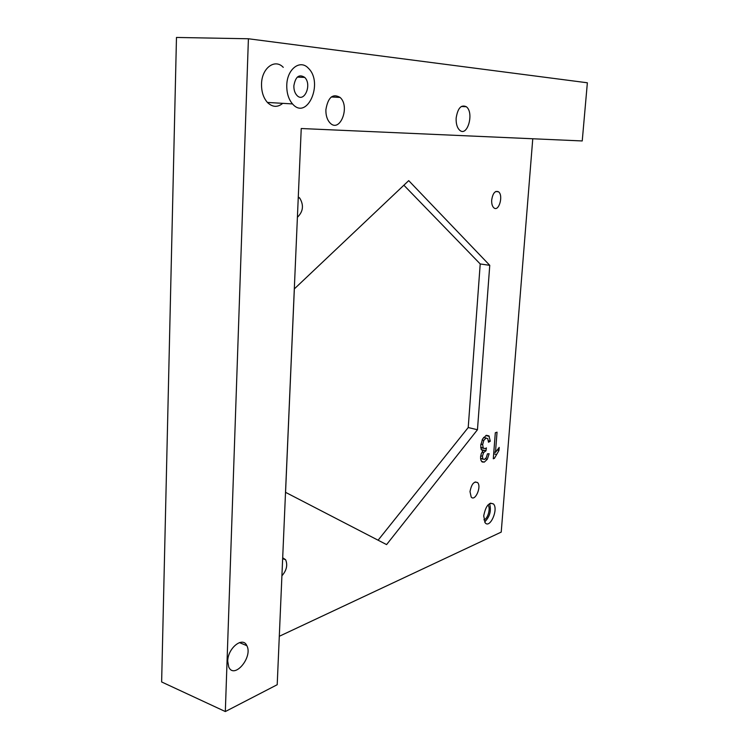 <?xml version="1.0" encoding="UTF-8"?>
<svg xmlns="http://www.w3.org/2000/svg" width="749" height="749" viewBox="0 0 749 749"><rect width="100%" height="100%" fill="white"/><g stroke="black" fill="none" stroke-linecap="round" stroke-linejoin="round"><path stroke-width="1.12" d="M248.406 38.761L176.474 37.45L161.634 681.955L225.327 711.55L248.406 38.761L587.366 82.783L582.235 140.952L301.238 128.519L277.205 684.717L225.327 711.55M378.095 540.207L468.219 427.539L480.212 263.957L403.88 185.218M279.302 636.285L501.221 532.099L532.764 138.762M491.69 200.002C491.513 203.7 492.233 206.312 493.872 207.829C498.825 212.276 503.684 195.405 498.506 191.781C495.089 190.424 492.823 193.158 491.69 200.002M483.891 519.843C487.814 519.123 490.923 507.944 487.992 505.088L487.908 505.004M470.007 491.625L471.187 497.036C475.016 501.933 481.776 486.775 477.647 482.618C474.08 480.952 471.533 483.957 470.007 491.625M477.459 429.739L489.762 265.333L408.72 180.631L294.348 288.88L285.556 492.336L386.587 544.598L477.459 429.739L468.219 427.539M489.762 265.333L480.212 263.957M297.409 217.276C303.214 211.583 303.982 205.179 299.712 198.045L298.28 196.959M281.914 575.794C286.595 570.457 287.831 565.102 285.622 559.718L282.691 557.771M456.15 118.089C455.926 123.679 457.096 127.723 459.661 130.204C467.395 137.413 474.398 112.678 466.337 106.742C461.141 104.364 457.751 108.146 456.15 118.089M325.89 109.682C325.749 115.374 327.126 119.774 330 122.902C339.877 133.537 350.495 106.536 340.102 97.436C332.753 93.222 328.015 97.304 325.89 109.682M283.262 67.354C274.939 58.282 261.719 68.084 261.532 83.972C261.42 91.678 263.376 97.829 267.412 102.435C272.439 107.294 277.551 107.603 282.738 103.343M227.724 661.189L228.735 667.013C234.212 679.746 253.181 656.995 246.833 645.666C242.854 636.032 227.724 648.054 227.724 661.189M495.314 432.753L497.046 432.173L495.464 452.424L499.199 447.406L498.965 450.458L494.406 458.369L493.291 458.781L495.314 432.753M490.295 441.208L488.498 442.238L487.768 438.652L486.073 438.053L483.826 440.356L482.656 444.569L483.18 447.958L485.109 448.679L486.391 447.883L485.979 450.776L483.573 452.63L482.412 456.253L482.852 458.922L484.472 459.455L486.288 457.648L487.44 453.828L489.153 453.754L487.299 459.277L484.313 462.105L482.197 462.002L480.849 460.055L480.568 456.862L481.317 453.585L482.983 450.832L481.148 449.306L480.746 445.299L482.59 438.951L486.288 435.356L488.928 435.909L490.295 441.208L488.385 440.74M483.704 515.892L485.155 522.793C489.986 529.019 498.684 509.217 493.488 503.983C488.966 501.942 485.708 505.912 483.704 515.892M484.603 521.959C489.846 516.838 491.503 510.706 489.584 503.571M268.208 102.482L268.086 103.119M286.773 85.171C286.633 92.998 288.543 99.252 292.513 103.924C307.081 120.963 323.821 82.83 308.401 68.262C300.199 59.049 287.045 69.02 286.773 85.171M493.816 452.022L495.464 452.424M497.036 449.99L498.965 450.458M493.338 458.098L494.406 458.369M481.279 449.606L485.979 450.776M482.281 450.655L482.983 450.832M293.87 85.789C293.786 89.749 294.76 92.895 296.791 95.245C304 103.615 312.352 84.731 304.731 77.409C299.113 73.823 295.499 76.613 293.87 85.789M493.675 453.754L496.203 454.381M483.564 437.444L486.073 438.053M482.094 439.935L483.826 440.356M480.877 444.129L482.656 444.569M480.727 447.35L483.18 447.958M481.364 449.756L485.698 450.842M481.963 452.227L483.573 452.63M480.699 455.823L482.412 456.253M480.558 458.341L482.852 458.922M485.446 458.809L487.299 459.277M481.504 461.393L484.313 462.105M485.848 435.534L489.284 436.358M495.744 191.501L498.506 191.781M475.166 481.953L477.647 482.618M298.242 197.867L299.712 198.045M282.654 558.679L285.622 559.718M466.337 106.742L461.318 106.47M340.102 97.436L331.32 96.967M292.513 103.924L267.412 102.435M246.833 645.666L239.418 642.586M483.573 437.425L486.11 438.034M480.755 447.659L483.461 448.333M480.568 458.547L483.039 459.174M486.429 435.309L488.928 435.909M490.492 503.15L493.488 503.983M304.731 77.409L297.325 77.1"/></g></svg>
